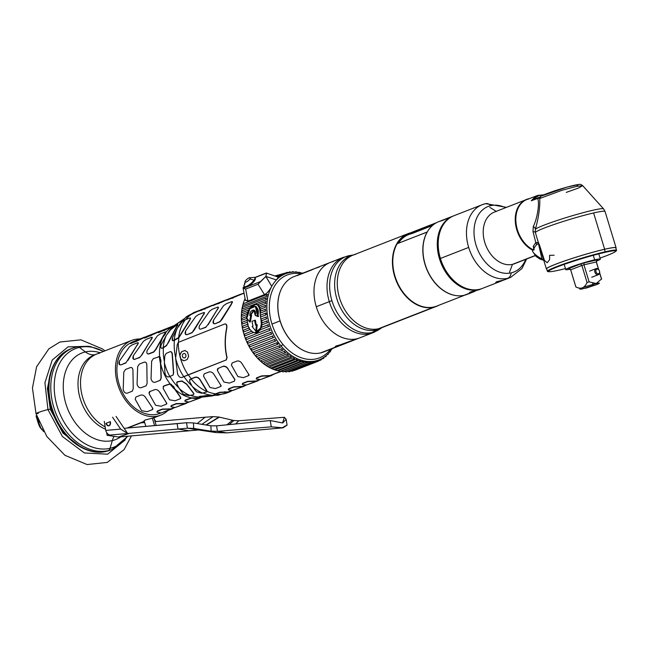 <?xml version="1.0" encoding="UTF-8"?>
<svg xmlns="http://www.w3.org/2000/svg" width="649" height="649" viewBox="0 0 649 649"><rect width="100%" height="100%" fill="white"/><g stroke="black" fill="none" stroke-linecap="round" stroke-linejoin="round"><path stroke-width="0.97" d="M179.603 336.766A42.396 30.706 -111.3 0 1 179.7 336.109A42.396 30.706 68.7 0 0 179.603 336.766M281.033 289.705A40.343 29.213 68.7 0 0 280.068 320.906L271.972 324.062L280.068 320.906A40.343 29.213 68.7 0 0 305.03 351.182M224.53 391.891A41.779 30.252 68.7 0 0 224.952 391.655A41.779 30.252 -111.3 0 1 224.53 391.891M228.716 389.035A41.779 30.252 68.7 0 0 229.324 388.5A41.779 30.252 -111.3 0 1 228.716 389.035M168.351 409.008L168.772 408.846L168.351 409.008M182.32 403.556L182.734 403.394L182.32 403.556M196.258 398.113L196.696 397.942L196.258 398.113M134.53 339.532A40.084 29.027 68.7 0 0 117.712 384.313A40.084 29.027 68.7 0 0 157.772 416.041A40.084 29.027 68.7 0 0 167.767 410.63A40.084 29.027 68.7 0 1 160.725 415.133A40.084 29.027 68.7 0 1 157.772 416.041L152.328 418.167L157.772 416.041A40.084 29.027 68.7 0 1 118.369 386.342A40.084 29.027 68.7 0 1 131.569 340.441A40.084 29.027 68.7 0 1 134.53 339.532A40.084 29.027 68.7 0 1 139.803 338.981A40.084 29.027 68.7 0 0 134.53 339.532M152.58 418.305C154.389 417.68 154.308 417.631 152.328 418.167L145.319 419.968L144.135 420.82M126.961 428.072L144.281 421.306L126.961 428.072M214.129 394.438A41.779 30.252 68.7 0 0 214.876 394.422A41.779 30.252 -111.3 0 1 214.129 394.438M160.271 357.169A37.366 27.063 68.7 0 0 160.311 357.591A37.366 27.063 68.7 0 1 160.271 357.169M171.117 384.151A37.366 27.063 68.7 0 0 171.498 384.622A37.366 27.063 68.7 0 1 171.117 384.151M105.162 426.888A40.084 29.027 -111.3 0 1 80.849 388.662A40.084 29.027 -111.3 0 1 96.652 354.078A40.084 29.027 68.7 0 0 80.849 388.662A40.084 29.027 68.7 0 0 105.162 426.888M217.245 393.221A42.396 30.706 68.7 0 0 217.934 393.245M225.99 392.101A42.396 30.706 68.7 0 0 226.525 391.915L226.014 392.101M167.896 328.654L167.304 328.808M153.927 334.105L153.334 334.259M139.965 339.557L139.373 339.711M161.074 412.951L160.035 413.356A38.186 27.656 -111.3 0 1 157.22 414.224L160.425 412.975L157.22 414.224A38.186 27.656 -111.3 0 1 120.097 387.072A38.186 27.656 -111.3 0 1 130.66 342.923M168.878 409.113L169.365 408.919M175.043 407.499L170.825 408.911L174.386 407.523L170.825 408.911L162.347 409.057L157.342 411.012L156.936 411.961M182.848 403.662L183.326 403.467M189.005 402.047L184.795 403.459L188.356 402.072L184.795 403.459L176.317 403.605L171.312 405.56L170.898 406.509M196.801 398.21L197.296 398.015M200.363 397.618L197.255 398.015A38.186 27.656 68.7 0 0 199.819 397.594A38.186 27.656 68.7 0 0 201.304 397.188A38.186 27.656 68.7 0 1 199.819 397.594A38.048 26.09 77.1 0 1 200.971 397.188A38.048 26.09 -102.9 0 0 199.819 397.594A38.186 27.656 68.7 0 1 197.255 398.015L191.487 397.829L185.273 400.108L184.868 401.05M232.464 390.479L228.148 391.899L231.693 390.52L228.148 391.899L219.735 392.247L214.722 394.178L214.235 394.868M240.552 386.723L241.128 386.496M246.433 385.027L242.109 386.447L245.663 385.068L242.109 386.447L233.705 386.796L228.691 388.751L228.27 389.635M254.522 381.271L255.098 381.044M260.395 379.576L256.079 380.995L259.624 379.608L256.079 380.995L247.667 381.344L242.661 383.299L242.231 384.176M268.483 375.82L269.067 375.593M281.431 371.366L270.049 375.544L280.912 371.301L270.049 375.544L261.636 375.885L256.623 377.84L256.201 378.724M235.725 296.739L234.394 297.112M231.328 298.443L233.267 297.964M221.755 302.191L220.425 302.564M217.358 303.894L219.305 303.416M207.794 307.642L206.463 308.015M203.397 309.346L205.335 308.867M158.575 332.677L172.675 326.439M174.589 325.693A38.186 27.656 68.7 0 0 173.259 326.293A38.186 27.656 68.7 0 1 174.589 325.693L173.559 326.098M172.253 326.828A38.186 27.656 68.7 0 0 166.233 331.931A38.186 27.656 68.7 0 1 172.253 326.828M147.501 353.794L148.791 354.005L153.797 352.05L155.874 349.527L162.94 337.082A38.186 27.656 68.7 0 0 159.622 356.617L158.559 356.601M154.965 382.334L160.295 380.29L161.268 377.84L160.676 363.651A38.186 27.656 68.7 0 0 170.087 383.827L163.937 385.871L163.11 386.78M180.195 398.6L180.6 397.229L174.97 389.205A38.186 27.656 68.7 0 0 191.487 397.829A38.186 27.656 68.7 0 1 174.97 389.205L173.778 386.699L170.087 383.827A38.186 27.656 68.7 0 1 160.676 363.651L161.066 377.888L160.481 363.691L160.976 360.479L160.676 363.651L160.976 360.479L159.622 356.617A38.186 27.656 68.7 0 1 162.94 337.082L155.874 349.527L162.745 336.928L165.154 334.381L162.94 337.082L165.154 334.381L166.209 331.955M130.644 343.581L144.914 337.277M144.605 338.129L158.883 331.826M180.649 321.312L174.159 326.009A38.762 28.069 -111.3 0 0 167.629 333.472A38.762 28.069 -111.3 0 1 174.159 326.009L174.516 325.749M199.567 397.026A38.762 28.069 -111.3 0 1 190.449 395.29A38.762 28.069 -111.3 0 0 199.567 397.026M170.33 351.653C171.709 351.58 172.415 352.894 172.456 355.595L173.664 372.753L173.056 375.114L173.461 372.794L172.253 355.644C172.22 352.942 171.506 351.628 170.127 351.701L166.136 353.421L164.805 355.952L164.375 362.531A39.029 28.264 -111.3 0 0 169.795 376.485L172.853 375.163L169.795 376.485A39.029 28.264 -111.3 0 1 164.375 362.531L164.976 373.345C165.795 375.966 167.085 377.15 168.829 376.891L170.022 376.428A38.762 28.069 -111.3 0 0 178.783 387.761A38.762 28.069 -111.3 0 1 170.022 376.428L168.74 376.923M177.899 324.63L177.015 324.751C178.094 324.102 177.899 324.784 176.423 326.796L168.059 342.656L176.625 326.95C178.102 324.946 178.297 324.265 177.218 324.914C178.297 324.265 178.102 324.946 176.625 326.95L168.261 342.818L166.347 345.471L162.323 348.213L166.55 345.633L176.423 326.796C177.899 324.784 178.094 324.102 177.015 324.751L170.582 329.749L166.404 335.257L161.195 344.814C160.449 347.45 160.822 348.586 162.323 348.213L166.55 345.633L163.434 347.783A38.762 28.069 -111.3 0 0 164.4 361.574A38.762 28.069 -111.3 0 1 163.434 347.783L161.382 348.27M186.279 317.231L186.815 316.85A42.55 30.811 68.7 0 0 186.279 317.231A42.55 30.811 68.7 0 0 178.418 326.52A42.55 30.811 -111.3 0 1 186.279 317.231L176.82 324.078M184.494 320.087L185.387 319.722A43.483 31.493 68.7 0 0 178.637 337.529L174.224 340.044A42.818 31.006 -111.3 0 1 177.339 328.151A42.818 31.006 68.7 0 0 174.224 340.044L173.494 340.547C172.147 341.033 171.855 339.971 172.626 337.35L177.339 328.151L181.85 322.164L184.494 320.087L181.85 322.164L177.339 328.151L172.626 337.35L172.577 340.636L173.697 340.709L178.045 338.226L174.443 340.19A42.55 30.811 68.7 0 0 175.636 357.404A42.55 30.811 -111.3 0 1 174.443 340.19L178.84 337.691A43.215 31.29 68.7 0 0 178.54 342.161A43.215 31.29 -111.3 0 1 178.84 337.691L189.5 320.638L190.506 318.14M207.169 391.444L200.208 379.795C198.91 377.759 197.288 376.874 195.325 377.15L191.22 378.748A43.215 31.29 -111.3 0 1 188.307 374.773L183.967 376.55A42.55 30.811 68.7 0 0 191.82 385.717A42.55 30.811 -111.3 0 1 183.967 376.55L188.307 374.773A43.215 31.29 68.7 0 0 191.22 378.748L189.524 379.908M203.048 393.018A42.55 30.811 68.7 0 0 214.941 395.282A42.55 30.811 -111.3 0 1 203.048 393.018M213.578 395.379L205.157 395.679L199.162 396.677M193.645 394.511L193.905 393.545L186.693 384.038L181.988 380.931L177.404 381.75L176.666 382.415M207.201 391.461A43.215 31.29 68.7 0 0 215.638 393.846A43.215 31.29 -111.3 0 1 207.201 391.461M186.815 316.85L191.617 314.205A43.215 31.29 68.7 0 0 185.849 319.535A43.215 31.29 -111.3 0 1 191.617 314.205L198.902 310.806M199.056 311.017L212.872 305.354M213.018 305.565L226.834 299.903M226.988 300.114L244.032 293.186M181.882 377.458L226.266 359.952L226.89 357.583L226.266 359.952L188.307 374.773L226.266 359.952L227.093 357.542C224.854 348.262 224.765 338.405 226.826 327.964C227.101 325.092 226.428 323.77 224.814 323.997C226.428 323.77 227.101 325.092 226.826 327.964L226.631 328.013C224.578 338.445 224.668 348.302 226.89 357.583L226.063 360L181.663 377.507C180.089 377.759 178.735 376.598 177.599 374.011L175.628 358.345A42.818 31.006 68.7 0 0 183.732 376.615A42.818 31.006 -111.3 0 1 175.628 358.345L177.266 344.457L178.329 342.364A43.483 31.493 68.7 0 0 179.708 355.165A43.483 31.493 68.7 0 0 180.803 359.303A43.483 31.493 68.7 0 0 188.096 374.822A43.483 31.493 -111.3 0 1 180.803 359.303L183.862 360.836L187.18 359.546L188.656 356.228A43.483 31.493 -111.3 0 1 187.561 352.099L184.787 350.492L181.469 351.79L179.708 355.165A43.483 31.493 -111.3 0 1 178.329 342.364L224.603 324.046C226.225 323.819 226.899 325.141 226.631 328.013C226.899 325.141 226.225 323.819 224.603 324.046L225.025 323.932M135.195 399.216L141.652 410.72L135.195 399.216L135.917 397.001L140.922 395.046C142.869 394.787 144.484 395.703 145.765 397.796L152.669 408.132L152.174 409.73L152.872 409.178L152.669 408.132L152.913 409.048M141.652 410.72L147.161 411.685L141.652 410.72M152.174 409.73L147.161 411.685M166.144 404.278L161.13 406.233L155.622 405.268L149.156 393.765L149.887 391.55L154.892 389.595C156.839 389.335 158.453 390.252 159.735 392.345L166.55 402.899L166.144 404.278L166.842 403.727L166.55 402.899L159.816 392.126L166.874 403.597M180.106 398.819L175.1 400.774L169.584 399.816L163.126 388.313L163.848 386.098L169.997 384.046A38.453 27.85 68.7 0 0 174.889 389.424L180.519 397.448L180.106 398.819L180.811 398.267L180.6 397.229L180.844 398.137M149.14 392.231L149.968 391.323L149.108 392.312L149.156 393.765L155.622 405.268L161.13 406.233M163.126 388.313L169.584 399.816M183.537 394.405L189.962 395.379A39.029 28.264 -111.3 0 1 179.205 388.483L183.537 394.405L188.964 395.59M177.404 381.75L181.988 380.931L177.404 381.75M181.988 380.931L186.612 384.257L181.988 380.931M186.693 384.038L193.816 393.765L186.693 384.038M201.758 393.262L206.496 392.037L201.758 393.262L196.436 391.793L192.258 386.431L196.436 391.793M189.589 381.312L192.258 386.431A42.818 31.006 68.7 0 0 202.593 393.107A42.818 31.006 -111.3 0 1 192.258 386.431L189.589 381.312L190.238 379.308L191.139 378.975A43.483 31.493 68.7 0 0 207.088 391.663L206.496 392.037M200.208 379.795L206.917 390.625L200.208 379.795M203.494 376.039L209.976 387.485L203.494 376.039L204.2 373.873L209.205 371.918C211.168 371.642 212.799 372.526 214.089 374.562L221.195 385.904M220.457 386.601L221.163 386.033L220.887 385.173L220.457 386.601L215.444 388.556L209.976 387.485M223.946 382.034L229.413 383.105L223.946 382.034L217.464 370.587L223.946 382.034M217.431 369.086L218.251 368.202L217.391 369.176L217.464 370.587L218.169 368.421L223.256 366.247C225.219 365.971 226.85 366.855 228.14 368.892L228.059 369.103C226.769 367.074 225.138 366.19 223.175 366.466C225.138 366.19 226.769 367.074 228.059 369.103L234.938 379.503L228.059 369.103L234.849 379.722L234.419 381.15L229.413 383.105M231.425 365.136L237.907 376.582L231.425 365.136L232.131 362.969L237.145 361.014C239.108 360.739 240.73 361.623 242.028 363.651L249.135 375M248.389 375.698L249.094 375.13L248.818 374.27L248.389 375.698L243.383 377.653L237.907 376.582M173.689 386.918L169.997 384.046A38.453 27.85 68.7 0 0 174.889 389.424L173.689 386.918M193.564 394.738L189.962 395.379A39.029 28.264 -111.3 0 1 179.205 388.483L176.755 383.754L177.315 381.985L181.898 381.158L186.612 384.257L193.816 393.765L193.564 394.738M191.139 378.975L195.244 377.369C197.207 377.101 198.829 377.978 200.127 380.014L207.088 391.663A43.483 31.493 -111.3 0 1 191.139 378.975M199.73 396.263L205.238 395.955L199.73 396.263M228.351 389.895L228.773 389.019L233.786 387.064L242.191 386.707L232.561 390.471L244.016 386.26L232.561 390.471L228.351 389.895L232.561 390.471L235.181 389.651M170.054 408.959L169.47 409.186M172.512 408.781L161.268 412.934L174.143 407.848M184.024 403.5L183.432 403.735M186.482 403.321L175.238 407.483L188.113 402.396M197.986 398.048L197.401 398.283M200.444 397.869L189.2 402.031L201.766 397.172M161.268 412.934L157.017 412.229L157.423 411.279L162.437 409.324L170.906 409.17L161.268 412.934M175.238 407.483L170.987 406.777L171.393 405.828L176.398 403.873L184.868 403.719L175.238 407.483M189.2 402.031L184.949 401.317L185.354 400.376L191.569 398.105A38.453 27.85 68.7 0 0 197.337 398.275L198.837 398.267L189.2 402.031M207.818 395.598A39.029 28.264 -111.3 0 1 207.161 395.866A39.029 28.264 -111.3 0 0 207.818 395.598M205.498 395.931L205.968 395.622M195.893 398.032L191.569 398.105A38.453 27.85 68.7 0 0 197.337 398.275L195.893 398.032M204.281 396.758A39.029 28.264 -111.3 0 1 202.034 397.139A39.029 28.264 -111.3 0 1 202.009 397.147L202.042 397.139A39.029 28.264 -111.3 0 1 202.009 397.147L199.243 396.953L199.811 396.539L214.227 395.428M210.949 395.963L213.659 395.639L210.949 395.963M217.31 395.33L214.316 395.136L215.719 394.113A43.483 31.493 68.7 0 0 224.254 393.708A43.483 31.493 -111.3 0 1 215.719 394.113L219.816 392.515L228.229 392.158L224.254 393.708L230.046 391.712L227.466 392.726A43.483 31.493 -111.3 0 1 224.254 393.708A43.483 31.493 68.7 0 0 227.466 392.726L217.31 395.33A42.818 31.006 68.7 0 0 219.184 394.981M230.046 391.712L231.79 390.747M230.638 391.193A43.483 31.493 -111.3 0 1 229.097 392.012A43.483 31.493 68.7 0 0 230.638 391.193M241.988 386.463L241.233 386.755M244.016 386.26L245.752 385.287M255.957 381.012L255.203 381.304M257.978 380.809L246.523 385.019L259.722 379.835M269.919 375.56L269.165 375.852M271.947 375.357L260.492 379.568L273.683 374.384M246.523 385.019L242.312 384.443L242.742 383.567L247.748 381.612L256.16 381.255L246.523 385.019M260.492 379.568L256.282 378.992L256.704 378.116L261.717 376.16L270.122 375.803L260.492 379.568M123.781 372.096L123.205 389.66L123.781 372.096L125.517 369.468L130.522 367.512C132.209 367.31 133.021 368.6 132.964 371.382L133.232 388.751L132.258 391.209L127.253 393.164C125.289 393.424 123.943 392.264 123.205 389.66M146.13 385.79L141.117 387.745C139.162 388.013 137.815 386.845 137.069 384.24L137.653 366.677L139.389 364.057L144.394 362.101C146.074 361.899 146.893 363.189 146.836 365.971L147.104 383.34L146.13 385.79M160.092 380.338L155.087 382.293C153.132 382.561 151.777 381.393 151.039 378.789L151.623 361.225L153.351 358.605L159.419 356.666A38.453 27.85 68.7 0 0 160.481 363.691L161.066 377.888L160.092 380.338M160.782 360.519L159.419 356.666A38.453 27.85 68.7 0 0 160.481 363.691L160.782 360.519M185.379 357.51L184.081 358.021L182.726 357.218A43.483 31.493 -111.3 0 1 182.264 355.49L182.994 353.883L184.284 353.381L185.582 354.192A43.483 31.493 68.7 0 0 186.036 355.92L185.379 357.51M138.318 342.875L137.239 345.3L138.229 342.761L137.32 342.859C138.74 342.445 138.651 343.207 137.044 345.146L127.942 360.43L137.044 345.146L125.865 362.961L120.86 364.916L125.663 362.799L120.86 364.916L119.562 364.697M119.335 361.201L119.497 364.649L120.657 364.754C118.962 364.957 118.524 363.773 119.335 361.201L129.476 346.744L132.315 344.814L129.476 346.744M139.835 357.51L134.627 359.303L139.835 357.51M152.288 337.423L141.912 354.979L139.632 357.348L134.627 359.303C132.931 359.505 132.485 358.313 133.305 355.741L143.445 341.293L146.276 339.362L143.445 341.293L133.305 355.741L133.459 359.197L134.822 359.465L133.532 359.246M151.209 339.849L152.191 337.31L151.29 337.407C152.71 336.993 152.62 337.756 151.014 339.695L151.209 339.849M141.709 354.816L151.014 339.695L141.709 354.816M153.797 352.05L148.589 353.851L153.797 352.05M160.246 333.911L157.415 335.841L160.246 333.911L165.252 331.955M189.5 320.638L180.154 335.728L189.5 320.638M204.476 312.688L194.124 330.268L191.999 332.767L194.124 330.268L203.275 315.033L204.378 312.583L203.453 312.664C204.897 312.266 204.833 313.053 203.275 315.033L191.999 332.767L186.993 334.722L191.804 332.604L186.993 334.722L185.719 334.519M185.565 331.079L185.638 334.462L186.79 334.56C185.111 334.77 184.705 333.61 185.565 331.079L195.657 316.59L185.565 331.079M205.968 327.307L200.76 329.108L205.968 327.307M209.627 311.139L199.535 325.628L209.627 311.139L212.418 309.167L209.627 311.139M218.437 307.237L217.439 309.735L218.348 307.131L217.423 307.212C218.859 306.815 218.802 307.602 217.245 309.581L208.094 324.816L217.245 309.581L207.891 324.662L205.765 327.153L200.76 329.108C199.081 329.319 198.667 328.159 199.535 325.628M232.407 301.785L231.409 304.284L222.055 319.365L219.93 321.855L214.924 323.81L219.93 321.855L231.214 304.13L232.318 301.68L231.393 301.761C232.829 301.363 232.772 302.15 231.214 304.13L222.055 319.365L219.735 321.701L214.924 323.81L213.651 323.616M213.497 320.176L213.57 323.559L214.722 323.656C213.042 323.867 212.637 322.707 213.497 320.176L223.597 305.679L213.497 320.176M132.315 344.814L137.32 342.859M146.276 339.362L151.29 337.407M166.014 331.801A38.453 27.85 68.7 0 0 162.745 336.928L164.96 334.227L166.014 331.801A38.453 27.85 68.7 0 0 162.745 336.928L155.679 349.365L153.602 351.896L148.589 353.851C146.893 354.046 146.455 352.861 147.266 350.29L157.415 335.841M177.015 324.751L170.582 329.749L166.404 335.257A39.029 28.264 -111.3 0 0 163.207 347.645A39.029 28.264 -111.3 0 1 166.404 335.257L161.195 344.814M185.387 319.722L189.492 318.115C190.928 317.718 190.871 318.505 189.313 320.484L178.637 337.529A43.483 31.493 -111.3 0 1 185.387 319.722M195.657 316.59L198.448 314.619L203.453 312.664M212.418 309.167L217.423 307.212M223.597 305.679L226.379 303.716L231.393 301.761M130.449 343.548L131.333 343.378L130.449 343.54M146.739 336.344L136.339 341.423L139.332 339.589L131.244 343.102L136.339 341.423L131.244 343.102C129.816 343.508 130.173 343.143 132.315 342.007L144.549 337.131M145.198 337.107L140.655 338.883L145.198 337.107M139.859 339.305L140.938 339.046M159.167 331.655L154.624 333.432L159.167 331.655M153.821 333.854L154.9 333.594M174.776 325.563L173.754 325.96L174.776 325.563M172.926 326.285L168.586 327.98L172.926 326.285M167.791 328.402L168.87 328.143M131.244 343.102C129.816 343.508 130.173 343.143 132.315 342.007M146.276 336.555L158.51 331.68L145.214 337.65C143.786 338.056 144.135 337.691 146.276 336.555C144.135 337.691 143.786 338.056 145.214 337.65L150.219 335.695L145.214 337.65M160.701 330.893L158.502 331.68M158.38 332.637L159.183 332.199C157.748 332.604 158.105 332.239 160.246 331.104L172.48 326.228L158.38 332.629M175.165 325.279L174.346 325.547M174.24 325.587L172.472 326.228M150.308 335.971L153.302 334.138L150.308 335.971M159.183 332.199L164.189 330.244L159.183 332.199C157.748 332.604 158.105 332.239 160.246 331.104M164.27 330.519L167.272 328.686L164.27 330.519M177.737 323.421L180.665 321.369M175.733 324.873L174.143 325.684A39.029 28.264 -111.3 0 1 177.031 323.924A39.029 28.264 -111.3 0 0 174.224 325.628M174.378 325.514L174.046 325.757A39.029 28.264 -111.3 0 1 174.143 325.684A39.029 28.264 -111.3 0 0 174.046 325.757L182.775 319.77M200.614 309.906L186.709 316.598A42.818 31.006 -111.3 0 1 192.526 313.759A42.818 31.006 68.7 0 0 186.709 316.598L185.865 317.207L187.123 316.72M200.687 310.409A43.483 31.493 -111.3 0 1 201.839 310.254A43.483 31.493 68.7 0 0 200.687 310.409M212.961 305.29L207.988 307.228L212.961 305.29M214.576 304.454L208.897 307.074M226.931 299.838L221.958 301.777L226.931 299.838M228.545 299.002L222.867 301.623M244.032 293.161L235.92 296.325L244.032 293.161M235.619 296.488L236.836 296.171M191.536 313.938A43.483 31.493 -111.3 0 1 195.836 311.707A43.483 31.493 68.7 0 0 191.536 313.938M196.907 311.325A43.483 31.493 -111.3 0 1 199.016 310.725A43.483 31.493 68.7 0 0 196.907 311.325M207.664 307.399L199.559 310.847C198.14 311.269 198.505 310.952 200.663 309.881L212.385 305.249M221.633 301.947L213.529 305.395C212.101 305.817 212.474 305.501 214.632 304.43L226.355 299.797M228.594 298.978L240.317 294.346L227.491 299.943C226.071 300.365 226.436 300.049 228.594 298.978M244.016 293.072L240.317 294.346M198.424 310.701L186.709 316.598M177.266 344.457L175.628 358.345L177.599 374.011M184.056 360.795L180.998 359.254A43.215 31.29 -111.3 0 1 179.903 355.125L181.663 351.742L184.981 350.452M39.208 422.45A49.3 35.703 -111.3 0 1 37.236 417.396A49.3 35.703 -111.3 0 0 39.208 422.45M76.671 346.891A5.054 3.464 77.1 0 1 77.004 346.785A5.054 3.464 -102.9 0 0 76.671 346.891A54.354 39.362 68.7 0 0 72.664 348.124L70.846 348.838C50.151 356.244 42.266 387.656 53.34 414.281C62.718 439.162 86.568 456.385 106.193 451.388A2.718 1.866 -102.9 0 0 106.371 451.339A54.354 39.362 68.7 0 0 110.379 450.098A54.354 39.362 -111.3 0 1 106.371 451.339L108.188 450.625A54.354 39.362 68.7 0 0 112.196 449.392A54.354 39.362 -111.3 0 1 108.188 450.625L106.371 451.339A54.354 39.362 -111.3 0 1 52.95 411.068A54.354 39.362 -111.3 0 1 70.846 348.838A54.354 39.362 -111.3 0 1 71.763 348.497A54.354 39.362 68.7 0 0 70.846 348.838A54.354 39.362 68.7 0 0 52.95 411.068A54.354 39.362 68.7 0 0 106.371 451.339A2.718 1.866 77.1 0 1 106.193 451.388A2.718 1.866 77.1 0 1 105.99 451.42M72.664 348.124A54.354 39.362 68.7 0 0 54.759 410.363A54.354 39.362 68.7 0 0 108.188 450.625A54.354 39.362 -111.3 0 1 54.759 410.363A54.354 39.362 -111.3 0 1 72.664 348.124L77.004 346.785A5.054 3.464 77.1 0 1 79.397 347.41L85.384 351.92A46.452 33.643 68.7 0 0 65.89 403.816A46.452 33.643 68.7 0 0 112.318 440.582A21.742 14.911 77.1 0 1 113.753 436.972A21.742 14.911 -102.9 0 0 112.318 440.582L110.054 448.321A52.877 38.291 -111.3 0 1 57.217 406.477A52.877 38.291 -111.3 0 1 79.397 347.41A52.877 38.291 -111.3 0 1 103.402 351.442A52.877 38.291 68.7 0 0 79.397 347.41A52.877 38.291 68.7 0 0 57.217 406.477A52.877 38.291 68.7 0 0 110.054 448.321L112.318 440.582A46.452 33.643 68.7 0 0 120.803 436.834A46.452 33.643 68.7 0 1 112.318 440.582A46.452 33.643 68.7 0 1 65.89 403.816A46.452 33.643 68.7 0 1 85.384 351.92A21.742 14.911 -102.9 0 0 95.022 354.719A21.742 14.911 77.1 0 1 85.384 351.92L79.397 347.41A5.054 3.464 -102.9 0 0 77.004 346.785L90.284 346.517L103.564 351.377M99.613 353.17A40.084 29.027 68.7 0 0 96.652 354.078L131.569 340.441M105.536 429.2A40.084 29.027 -111.3 0 1 78.586 391.477A40.084 29.027 -111.3 0 1 94.146 355.052A40.084 29.027 -111.3 0 0 78.586 391.477A40.084 29.027 -111.3 0 0 105.536 429.2M128.989 427.894A46.452 33.643 68.7 0 0 129.265 427.415A46.452 33.643 68.7 0 1 128.989 427.894M100.108 352.732A46.452 33.643 68.7 0 0 85.384 351.92A46.452 33.643 68.7 0 1 100.108 352.732M127.496 436.242A52.877 38.291 -111.3 0 1 110.054 448.321A5.054 3.464 77.1 0 1 108.188 450.625A5.054 3.464 -102.9 0 0 110.054 448.321A52.877 38.291 68.7 0 0 127.496 436.242M42.38 429.078A23.778 17.223 -111.3 0 1 42.363 429.054C40.765 429.338 39.11 426.458 37.399 420.438L36.028 415.936L41.155 428.713M110.314 421.647L105.949 423.351L110.314 421.647C110.127 426.393 108.675 426.961 105.949 423.351A3.399 2.328 -102.9 0 0 108.894 425.809A3.399 2.328 -102.9 0 0 110.314 421.647M154.584 425.639L152.312 418.167L154.584 425.639M116.049 416.415L127.658 433.5L120.665 429.111L112.577 417.21L120.665 429.111L105.738 430.425A6.847 4.965 -95 0 0 110.087 435.049A6.847 4.965 -95 0 1 105.738 430.425L120.665 429.111L127.658 433.5L107.101 435.317L118.556 437.028L189.459 430.782L177.996 429.07L127.658 433.5L124.129 428.316L177.12 423.651L177.996 429.07L107.101 435.317L106.647 432.51L107.101 435.317L118.532 437.028L129.484 433.337M130.733 426.839L129.411 427.853L130.733 426.839M105.738 430.425L104.262 421.331L105.738 430.425M124.129 428.316L186.523 422.726L187.407 428.202L177.996 429.07L189.508 430.782L198.472 429.971L187.407 428.202L177.996 429.07L177.12 423.651L186.523 422.726L187.407 428.202L199.081 430.011L193.686 428.405L187.407 428.202L193.686 428.405L193.475 422.921L186.523 422.726L193.475 422.921L210.893 425.809L211.103 431.236L193.686 428.405L199.211 430.027M197.15 423.537L205.116 417.226L155.03 421.631L205.116 417.226L197.15 423.537M144.662 422.548L140.874 422.88L144.662 422.548M155.598 421.096L154.284 419.157L155.598 421.096M201.912 424.341L213.099 416.617L205.116 417.226L213.099 416.617L219.029 417.056L213.099 416.617L201.912 424.341M205.903 425.014L219.029 417.056L205.903 425.014M206.268 425.079L219.029 417.056L233.94 420.52L219.378 417.137L206.268 425.079M199.056 430.011L193.686 428.405L193.475 422.921L210.893 425.809L216.588 425.841L210.893 425.809L211.103 431.236L215.825 432.567L226.744 432.875L217.48 431.358L209.44 431.001L213.975 432.291L209.44 431.001L194.092 428.47L199.373 430.06L215.874 432.575L211.103 431.236L217.48 431.358L216.588 425.841L270.252 420.544L271.266 426.831L217.48 431.358L216.588 425.841L270.252 420.544L282.558 422.953L284.384 417.299L238.791 420.747L233.94 420.52L229.113 424.608L233.94 420.52L238.791 420.747L235.684 423.959L238.791 420.747L284.384 417.299L286.136 419.27L282.786 422.929M226.866 424.827L232.52 420.228L226.866 424.827M286.16 419.408L287.061 424.99L282.088 427.878L271.266 426.831L270.252 420.544M287.077 425.119L283.037 427.829L271.266 426.831L217.48 431.358L226.752 432.875L282.972 427.829M131.487 435.893L124.056 449.668L107.215 462.421L87.08 464.546L64.924 455.298L46.817 436.477L36.003 413.64A7.472 0.552 -16.9 0 1 40.181 411.847A7.472 0.552 -16.9 0 1 47.953 409.6L62.401 436.509L84.402 452.961L107.596 454.195L125.281 439.844L107.596 454.195L84.402 452.961L62.401 436.509L47.953 409.6A7.472 0.552 163.1 0 0 40.181 411.847A7.472 0.552 163.1 0 0 36.003 413.64A7.472 0.552 163.1 0 0 38.348 413.348M88.751 346.282L68.056 346.858L52.204 360.057L44.927 382.756L47.953 409.6L44.927 382.756L52.204 360.057L68.056 346.858L88.751 346.282M81.49 447.542L62.888 433.053L50.306 409.3A7.472 0.552 163.1 0 0 47.953 409.6A7.472 0.552 -16.9 0 1 50.306 409.3L47.393 388.394L51.336 370.295M330.495 349.292A44.465 32.199 -111.3 0 1 282.988 344.465A44.465 32.199 -111.3 0 1 270.698 295.563A44.465 32.199 -111.3 0 1 301.047 273.846A44.465 32.199 68.7 0 0 270.698 295.563A44.465 32.199 68.7 0 0 282.988 344.465A44.465 32.199 68.7 0 0 330.495 349.292M285.382 371.512A46.201 33.456 -111.3 0 1 284.035 371.528A46.201 33.456 68.7 0 0 285.382 371.512M282.388 371.455A46.201 33.456 -111.3 0 1 280.498 371.244A46.201 33.456 68.7 0 0 282.388 371.455M279.362 371.058A46.201 33.456 -111.3 0 1 277.115 370.563A46.201 33.456 68.7 0 0 279.362 371.058M276.352 370.352A46.201 33.456 -111.3 0 1 273.74 369.484A46.201 33.456 68.7 0 0 276.352 370.352M273.44 369.362A46.201 33.456 -111.3 0 1 255.544 355.96A46.201 33.456 -111.3 0 1 245.054 298.629A46.201 33.456 68.7 0 0 255.544 355.96A46.201 33.456 68.7 0 0 273.44 369.362M245.314 299.968L247.918 301.095L264.484 294.63C266.934 293.445 269.351 290.679 271.761 286.314A46.201 33.456 68.7 0 0 281.074 345.998A46.201 33.456 68.7 0 0 319.073 359.879A46.201 33.456 68.7 0 0 331.996 348.7A46.201 33.456 -111.3 0 1 281.074 345.998L282.988 344.465L281.074 345.998A46.201 33.456 -111.3 0 1 271.761 286.314A46.201 33.456 -111.3 0 1 276.393 279.938A46.201 33.456 -111.3 0 1 302.548 273.261A46.201 33.456 68.7 0 0 285.463 273.805A46.201 33.456 68.7 0 0 276.401 279.938A46.201 33.456 68.7 0 0 271.761 286.314L265.806 276.482L266.682 273.042L254.822 277.675L266.682 273.042L265.855 276.409L276.393 279.938L278.34 277.212M303.7 362.507A46.201 33.456 68.7 0 0 304.835 361.087M245.427 300.39L247.918 301.095L245.679 289.073L258.01 284.262L265.806 276.482L260.452 281.617L247.764 286.566L260.452 281.617L258.01 284.262L264.484 294.63L258.01 284.262L245.679 289.073L247.918 301.095L264.484 294.63C266.934 293.445 269.351 290.679 271.761 286.314L265.855 276.409L276.393 279.938M243.456 288.253L244.284 284.879L243.456 288.253L245.679 289.073L243.456 288.253L245.841 287.32L243.456 288.253L243.059 287.783M254.708 277.545L266.285 273.018L278.453 277.228M282.412 275.103A46.201 33.456 68.7 0 0 281.228 275.728A0.925 0.665 -111.3 0 1 282.412 275.103A0.925 0.665 68.7 0 0 281.228 275.728L277.902 277.026M285.098 273.943A0.925 0.665 68.7 0 0 283.848 274.438L282.372 275.014M287.856 273.01A0.925 0.665 68.7 0 0 286.582 273.399M290.72 272.402A0.925 0.665 68.7 0 0 289.438 272.629M293.673 272.134A0.925 0.665 68.7 0 0 292.415 272.207M296.666 272.199A0.925 0.665 68.7 0 0 295.498 272.134M299.7 272.588A0.925 0.665 68.7 0 0 298.67 272.418M302.637 273.221A0.925 0.665 68.7 0 0 301.907 273.083L301.98 273.051M267.12 296.139L243.724 305.265A0.925 0.665 -111.3 0 1 243.586 303.627L266.982 294.492A0.925 0.665 68.7 0 0 267.12 296.139M266.642 294.922L267.526 294.573A0.925 0.665 68.7 0 0 266.982 294.492M266.423 299.651L243.026 308.786A0.925 0.665 -111.3 0 1 242.823 307.107L266.22 297.972A0.925 0.665 68.7 0 0 266.423 299.651M265.895 298.337L266.707 298.021A0.925 0.665 68.7 0 0 266.22 297.972M265.425 301.899L266.147 301.615A0.925 0.665 68.7 0 0 265.985 303.302L259.178 305.963L255.893 304.308L249.622 308.307L251.009 307.529L249.622 308.307L247.415 312.883L247.861 314.067L247.415 312.883L246.936 317.012M248.502 310.125L242.588 312.437A0.925 0.665 -111.3 0 1 242.328 310.725L250.555 307.521M265.222 305.574L265.855 305.33A0.925 0.665 68.7 0 0 265.814 307.058L260.444 309.159L257.969 304.811L260.006 307.61L259.503 308.161L260.006 307.61M248.38 312.153L247.415 312.883L248.38 312.153M247.091 314.367L242.418 316.193A0.925 0.665 -111.3 0 1 242.101 314.465L248.007 312.161M265.295 309.338L265.839 309.127A0.925 0.665 68.7 0 0 265.912 310.895L260.817 312.883L260.062 311.78L260.72 311.122L260.062 311.78L259.503 308.161L260.444 309.159L260.72 311.122M247.009 318.278L242.523 320.03A0.925 0.665 -111.3 0 1 242.134 318.286L247.318 316.258M266.082 312.996L266.082 312.996A0.925 0.665 68.7 0 0 266.285 314.773A46.201 33.456 -111.3 0 1 266.082 312.996A0.925 0.665 68.7 0 0 266.285 314.773L261.19 316.769A0.925 0.665 -111.3 0 1 260.987 314.984M242.685 322.123A0.925 0.665 68.7 0 0 242.888 323.908A0.925 0.665 -111.3 0 1 242.685 322.123M247.399 322.147L242.888 323.908M248.088 326.033L243.529 327.81A0.925 0.665 -111.3 0 1 243.205 326.025M266.26 317.02L266.593 316.89A0.925 0.665 68.7 0 0 266.917 318.675L261.807 320.679L260.979 319.86L261.328 318.91M246.936 316.939L247.415 312.883L249.622 308.307C252.664 304.47 255.373 303.408 257.767 305.119L259.503 308.161L260.062 311.78A47.126 34.129 68.7 0 0 260.379 315.803A47.126 34.129 68.7 0 0 260.979 319.86L261.296 323.965L260.444 328.67C258.691 332.621 255.982 333.683 252.291 331.85L249.216 328.678L247.853 324.987L249.216 328.678L249.419 327.794L249.216 328.678L252.291 331.85L254.903 332.734L261.604 327.315L268.41 324.662A0.925 0.665 68.7 0 0 268.97 326.423L260.784 329.611L260.444 328.67L262.001 322.886L267.372 320.793A0.925 0.665 68.7 0 0 267.818 322.569L261.969 324.849L261.296 323.965L260.979 319.86L261.807 320.679L262.001 322.886L261.296 323.965L261.969 324.849L261.604 327.315L260.444 328.67L260.784 329.611L255.641 332.807L254.887 332.734M249.824 329.595L244.422 331.704A0.925 0.665 -111.3 0 1 243.983 329.919L248.851 328.021M267.25 320.817L262.001 322.886M253.548 332.442L245.573 335.549A0.925 0.665 -111.3 0 1 245.014 333.797L251.463 331.282M270.365 330.203L246.969 339.33A0.925 0.665 -111.3 0 1 246.304 337.61L269.692 328.475A0.925 0.665 68.7 0 0 270.365 330.203L246.961 339.338M271.996 333.878L248.599 343.013A0.925 0.665 -111.3 0 1 247.829 341.342L271.217 332.207A0.925 0.665 68.7 0 0 271.996 333.878M273.846 337.439L250.457 346.566A0.925 0.665 -111.3 0 1 249.581 344.96L272.969 335.825A0.925 0.665 68.7 0 0 273.846 337.439M252.518 349.973A0.925 0.665 -111.3 0 1 251.544 348.432L274.941 339.297A0.925 0.665 68.7 0 0 275.914 340.839L275.582 340.968M278.17 344.059A46.201 33.456 -111.3 0 1 277.107 342.607A0.925 0.665 68.7 0 0 278.17 344.059L278.161 344.059A0.925 0.665 68.7 0 1 277.107 342.607L253.718 351.742A0.925 0.665 68.7 0 0 254.773 353.194A0.925 0.665 -111.3 0 1 253.718 351.742M257.199 356.212A0.925 0.665 -111.3 0 1 256.063 354.857L279.459 345.722A0.925 0.665 68.7 0 0 280.595 347.077L280.06 347.288M259.787 359.002A0.925 0.665 -111.3 0 1 258.586 357.753L281.982 348.618A0.925 0.665 68.7 0 0 283.183 349.868L282.55 350.119M285.609 352.715L262.212 361.842A0.925 0.665 -111.3 0 1 261.247 360.414L284.643 351.279A0.925 0.665 68.7 0 0 285.909 352.415L285.187 352.691M288.424 355.052L265.027 364.186A0.925 0.665 -111.3 0 1 264.038 362.815L287.434 353.681A0.925 0.665 68.7 0 0 288.748 354.687L287.937 355.003M291.336 357.104L267.948 366.239A0.925 0.665 -111.3 0 1 266.934 364.933L290.33 355.798A0.925 0.665 68.7 0 0 291.685 356.674L290.793 357.023M294.33 358.865L270.941 367.999A0.925 0.665 -111.3 0 1 269.911 366.766L293.307 357.631A0.925 0.665 68.7 0 0 294.695 358.37L293.729 358.743M297.38 360.317L273.983 369.451A0.925 0.665 -111.3 0 1 272.945 368.283L296.342 359.148A0.925 0.665 68.7 0 0 297.753 359.741L296.723 360.146M300.463 361.444L277.066 370.579A0.925 0.665 -111.3 0 1 276.02 369.492L299.416 360.357A0.925 0.665 68.7 0 0 300.836 360.795L299.749 361.225M303.554 362.247L280.157 371.382A0.925 0.665 -111.3 0 1 279.111 370.36L302.507 361.233A0.925 0.665 68.7 0 0 303.919 361.517L302.783 361.964M306.62 362.71L283.232 371.845A0.925 0.665 -111.3 0 1 282.193 370.904L305.59 361.769A0.925 0.665 68.7 0 0 306.985 361.907L305.809 362.361M309.662 362.832L286.266 371.966A0.925 0.665 -111.3 0 1 285.236 371.106L308.632 361.972A0.925 0.665 68.7 0 0 310.011 361.947L308.802 362.426M309.979 362.475L311.617 361.834A0.925 0.665 68.7 0 0 312.964 361.655A46.201 33.456 -111.3 0 1 311.617 361.834A0.925 0.665 68.7 0 0 312.964 361.655M312.631 362.613L289.235 371.747A0.925 0.665 -111.3 0 1 288.294 371.171A0.925 0.665 68.7 0 0 289.568 370.79M315.836 361.022A46.201 33.456 -111.3 0 1 314.53 361.355A0.925 0.665 68.7 0 0 315.836 361.022A0.925 0.665 68.7 0 1 314.53 361.355L313.005 361.947M315.519 362.061L292.123 371.196A0.925 0.665 -111.3 0 1 291.369 370.92A0.925 0.665 68.7 0 0 292.496 370.474M315.86 361.12L317.337 360.544A0.925 0.665 68.7 0 0 318.302 361.168L294.906 370.303A0.925 0.665 -111.3 0 1 294.468 370.279M318.302 361.168A0.925 0.665 68.7 0 0 318.594 360.065M320.062 359.465A0.925 0.665 68.7 0 0 321.263 358.897M322.683 358.11A0.925 0.665 68.7 0 0 323.786 357.412M255.917 304.308L257.775 304.697M247.853 324.987A47.126 34.129 -111.3 0 1 247.253 320.931A47.126 34.129 -111.3 0 1 247.009 318.261M325.165 356.415A0.925 0.665 68.7 0 0 326.147 355.628M331.574 349.381A0.925 0.665 68.7 0 0 332.028 348.691M327.494 354.395A0.925 0.665 68.7 0 0 328.313 353.559M329.684 351.985A0.925 0.665 68.7 0 0 330.39 351.085M274.941 275.963L285.187 273.115L274.941 275.963M256.323 306.701L258.472 316.55L257.645 316.477L255.39 306.336L249.776 308.827L247.342 316.988L246.482 317.442L249.532 321.912L250.352 321.945L249.532 321.912L250.765 315.187L251.593 315.357L250.352 321.945M249.897 315.641L250.765 315.187L249.532 321.912L246.482 317.442L247.342 316.988C246.823 303.878 261.693 302.564 257.645 316.477L255.219 315.365C257.329 308.088 249.386 308.705 249.897 315.641L253.808 309.979L255.219 315.365L258.472 316.55M254.23 310.173L250.701 315.219M255.568 325.149A48.213 34.916 -111.3 0 1 254.603 320.2A48.213 34.916 68.7 0 0 255.568 325.149L256.436 324.808L255.811 331.095L252.112 326.496L255.811 331.095L256.574 330.885L255.811 331.095L256.436 324.808L257.239 324.719L256.574 330.885M252.112 326.496L252.98 326.155A48.213 34.916 -111.3 0 1 252.023 321.214L255.422 320.225A47.126 34.129 68.7 0 0 256.314 324.857M252.98 326.155A48.213 34.916 -111.3 0 1 252.023 321.214M249.07 277.861L254.351 277.366A6.961 2.02 140.1 0 1 253.889 280.311L254.392 280.912A6.961 2.02 140.1 0 1 248.875 285.925A6.961 2.02 140.1 0 1 244.584 287.118L244.081 286.517A6.961 2.02 -39.9 0 0 248.372 285.325A6.961 2.02 -39.9 0 0 253.889 280.311A6.961 2.02 -39.9 0 0 254.757 277.594L255.26 278.194A6.961 2.02 140.1 0 1 254.392 280.912L253.889 280.311A8.542 5.346 -144 0 0 249.833 279.094A3.399 0.99 -39.9 0 0 249.07 277.861A3.399 0.99 -39.9 0 0 245.468 280.798A3.399 0.99 -39.9 0 0 245.346 280.968A3.399 0.99 -39.9 0 0 246.182 282.047A3.399 0.99 -39.9 0 0 249.833 279.094A8.542 5.346 36 0 1 253.889 280.311A6.961 2.02 140.1 0 1 247.796 285.674A6.961 2.02 140.1 0 1 243.927 286.079L245.346 280.968M244.949 283.8A6.961 2.02 -39.9 0 0 244.081 286.517M245.468 280.798A3.399 0.99 140.1 0 1 249.208 277.796A3.399 0.99 140.1 0 1 249.833 279.094A3.399 0.99 140.1 0 1 246.093 282.088A3.399 0.99 140.1 0 1 245.468 280.798M341.479 345L323.591 351.985A40.498 29.327 -111.3 0 1 320.606 352.902L343.37 344.262C345.098 343.654 345.017 343.605 343.126 344.116L356.747 338.794A40.498 29.327 68.7 0 0 359.733 337.878A40.498 29.327 -111.3 0 1 316.282 306.75A40.498 29.327 -111.3 0 1 330.284 262.431A40.498 29.327 68.7 0 0 316.947 308.794A40.498 29.327 68.7 0 0 356.747 338.794L335.257 346.615M343.37 344.262C345.098 343.654 345.017 343.605 343.126 344.116L336.433 345.852C334.762 346.647 334.9 346.882 336.847 346.566L343.37 344.262C345.098 343.654 345.017 343.605 343.126 344.116C345.017 343.605 345.098 343.654 343.37 344.262M311.934 269.838L297.128 275.622M336.433 345.852C334.762 346.647 334.9 346.882 336.847 346.566L320.606 352.902A40.498 29.327 -111.3 0 1 280.806 322.902A40.498 29.327 -111.3 0 1 294.143 276.539L312.023 269.562M313.362 269.286C311.471 269.789 311.39 269.741 313.118 269.132L319.649 266.828L313.118 269.132C311.39 269.741 311.471 269.789 313.362 269.286M333.27 261.515A40.498 29.327 68.7 0 0 330.284 262.431L315.016 268.394M436.509 306.328A39.029 28.264 68.7 0 0 438.651 305.346A39.029 28.264 68.7 0 1 433.629 307.212A39.029 28.264 68.7 0 0 436.509 306.328L381.369 327.85A39.029 28.264 -111.3 0 1 378.497 328.743L433.629 307.212A39.029 28.264 68.7 0 1 394.762 276.758A39.029 28.264 68.7 0 1 410.363 232.886A39.029 28.264 68.7 0 0 408.124 233.616A39.029 28.264 68.7 0 0 395.273 278.299A39.029 28.264 68.7 0 0 433.629 307.212L378.497 328.743A27.177 18.634 -102.9 0 0 376.136 329.943A39.289 28.451 68.7 0 1 336.872 298.848A39.289 28.451 68.7 0 1 353.356 254.952A27.177 18.634 -102.9 0 0 353.567 254.919A27.177 18.634 77.1 0 1 353.356 254.952A39.289 28.451 68.7 0 1 353.624 254.895A39.289 28.451 68.7 0 0 353.356 254.952L348.797 255.73A40.23 29.132 68.7 0 0 331.915 300.674A27.177 1.988 163.1 0 0 329.303 301.663A40.498 29.327 -111.3 0 1 343.305 257.353A40.498 29.327 68.7 0 0 329.303 301.663L316.282 306.75L329.303 301.663A40.498 29.327 68.7 0 0 369.768 333.716A40.498 29.327 68.7 0 0 372.753 332.791A40.498 29.327 68.7 0 0 375.868 331.274A40.498 29.327 -111.3 0 1 372.753 332.791A40.498 29.327 -111.3 0 1 369.768 333.716A27.177 18.634 -102.9 0 0 372.12 332.515A40.23 29.132 -111.3 0 1 331.915 300.674A40.23 29.132 -111.3 0 1 348.797 255.73L353.356 254.952A39.289 28.451 68.7 0 0 336.872 298.848A39.289 28.451 68.7 0 0 376.136 329.943L372.12 332.515L376.136 329.943A39.289 28.451 68.7 0 0 382.01 327.607A39.289 28.451 68.7 0 1 376.136 329.943A27.177 18.634 77.1 0 1 378.497 328.743A39.029 28.264 -111.3 0 1 340.133 299.83A39.029 28.264 -111.3 0 1 352.983 255.146A39.029 28.264 -111.3 0 1 355.863 254.254M474.825 291.369L467.061 294.403A39.029 28.264 -111.3 0 1 464.181 295.287L476.755 290.379C470.087 291.904 467.994 292.723 470.468 292.837L464.181 295.287A39.029 28.264 -111.3 0 1 425.825 266.374A39.029 28.264 -111.3 0 1 438.675 221.69L452.994 216.101A39.029 28.264 68.7 0 0 440.136 260.784A39.029 28.264 68.7 0 0 478.5 289.697L476.755 290.379L478.5 289.697A39.029 28.264 68.7 0 0 481.38 288.813A39.029 28.264 68.7 0 0 481.826 288.627M451.907 216.563L452.458 216.377M453.448 215.93A39.029 28.264 68.7 0 0 452.994 216.101M449.798 217.91L449.23 218.04M447.834 218.348L441.555 220.806A39.029 28.264 68.7 0 0 425.184 264.403A39.029 28.264 68.7 0 0 464.181 295.287A39.029 28.264 68.7 0 0 469.779 293.105M446.366 220.271A39.029 28.264 -111.3 0 1 446.893 220.271A39.029 28.264 68.7 0 0 446.366 220.271M472.294 291.417A39.029 28.264 -111.3 0 1 470.111 292.91A39.029 28.264 68.7 0 0 472.294 291.417M348.797 255.73A40.23 29.132 -111.3 0 1 349.989 255.495A40.23 29.132 68.7 0 0 348.797 255.73M344.465 343.832L372.753 332.791L378.935 329.627A40.23 29.132 -111.3 0 1 372.12 332.515A40.23 29.132 68.7 0 0 378.935 329.627L382.107 327.567M382.796 327.12L381.369 327.85A39.029 28.264 -111.3 0 1 378.497 328.743A39.029 28.264 -111.3 0 1 340.133 299.83A39.029 28.264 -111.3 0 1 352.983 255.146L354.062 254.814M331.915 300.674A40.23 29.132 68.7 0 0 372.12 332.515A27.177 18.634 77.1 0 1 369.768 333.716A40.498 29.327 -111.3 0 1 329.303 301.663A27.177 1.988 -16.9 0 1 331.915 300.674M408.692 234.565A37.942 27.477 -111.3 0 0 398.381 243.245A37.942 27.477 -111.3 0 1 408.692 234.565L410.29 233.94M409.917 234.135L411.823 233.632A37.942 27.477 -111.3 0 0 411.49 233.705L411.49 233.705A37.942 27.477 -111.3 0 0 409.917 234.135A37.942 27.477 -111.3 0 1 411.49 233.705L412.431 233.332C409.186 234.354 409.089 234.411 412.139 233.51L432.494 225.454M412.431 233.332C409.186 234.354 409.089 234.411 412.139 233.51M445.53 221.074A38.21 27.672 -111.3 0 1 446.114 221.058M472.959 289.827A38.21 27.672 -111.3 0 1 472.521 290.208M412.942 233.194A38.21 27.672 68.7 0 0 411.239 233.51L411.239 233.51A38.21 27.672 68.7 0 0 397.821 243.464M464.814 295.133L436.736 306.093A38.891 28.167 -111.3 0 1 400.952 289.203A38.891 28.167 -111.3 0 1 397.164 243.724L427.196 232.001A38.891 28.167 68.7 0 0 427.504 271.031A38.891 28.167 68.7 0 0 456.02 295.587M434.757 223.735L405.122 235.303A38.891 28.167 -111.3 0 1 408.448 233.64L436.526 222.672M412.026 232.602A38.891 28.167 -111.3 0 1 415.425 232.228M427.22 232.042L397.164 243.724M615.901 248.202A36.417 2.669 163.1 0 0 616.088 247.788A36.417 2.669 163.1 0 0 604.633 249.248L593.608 212.953A36.417 2.669 -16.9 0 1 605.055 211.493L603.57 208.864A35.784 2.62 163.1 0 0 570.463 216.279A35.784 2.62 163.1 0 0 535.376 229.284C538.573 217.934 540.041 207.664 539.781 198.472L562.042 190.262L576.288 186.45L582.688 185.655L576.288 186.45L562.042 190.262L539.781 198.472C540.041 207.664 538.573 217.934 535.376 229.284A35.784 2.62 -16.9 0 1 570.463 216.279A35.784 2.62 -16.9 0 1 603.57 208.864L582.688 185.655C581.123 184.446 579.873 184.056 578.949 184.478C575.03 184.843 566.975 186.944 554.773 190.782C544.819 194.262 540.171 196.168 540.836 196.517L538.613 198.115A6.798 5.833 12 0 1 537.753 198.813C539.587 202.561 537.656 217.837 533.291 226.501L532.999 231.628L535.798 242.58L533.218 246.409L533.803 248.502L533.218 246.409L534.427 247.545L533.218 246.409L535.798 242.58L532.999 231.628L533.291 226.501C537.656 217.837 539.587 202.561 537.753 198.813L537.867 198.196L537.753 198.813A6.798 5.833 -168 0 0 538.613 198.115L539.781 198.472L540.836 196.517L539.781 198.472L538.613 198.115L540.163 196.931M536.642 236.877L535.384 232.488A36.417 2.669 -16.9 0 1 556.712 223.589A36.417 2.669 -16.9 0 1 593.608 212.953L604.633 249.248A36.417 2.669 163.1 0 0 566.755 260.217A36.417 2.669 163.1 0 0 546.393 268.962A36.417 2.669 163.1 0 0 546.783 269.205M496.404 211.46A27.72 20.078 68.7 0 0 484.779 242.426A27.72 20.078 68.7 0 0 512.475 264.362L535.157 255.511L512.475 264.362A27.72 20.078 -111.3 0 1 485.233 243.829A27.72 20.078 -111.3 0 1 494.36 212.093L524.83 200.192M489.808 207.364L496.234 211.355L489.808 207.364M535.271 255.633L514.519 263.737A27.72 20.078 -111.3 0 1 512.475 264.362L509.506 272.199L512.475 264.362A27.72 20.078 68.7 0 0 516.45 262.813M528.862 198.732A27.826 20.151 68.7 0 0 528.497 198.813A1.087 0.746 -102.9 0 0 528.57 198.854A1.087 0.746 77.1 0 1 528.497 198.813A27.826 20.151 68.7 0 0 515.347 222.258A27.826 20.151 68.7 0 0 532.707 250.173M528.911 198.878L526.939 199.486A27.615 19.997 -111.3 0 0 516.069 223.426A27.615 19.997 -111.3 0 0 532.991 249.735A27.615 19.997 -111.3 0 1 516.069 223.426A27.615 19.997 -111.3 0 1 526.939 199.486A27.615 19.997 -111.3 0 1 528.976 198.862M535.198 198.886L533.064 199.373L538.743 195.552L536.058 195.925L531.239 200.784L538.613 198.115L531.239 200.784L538.711 197.515A3.261 2.361 68.7 0 0 537.867 198.196A3.261 2.361 68.7 0 1 538.711 197.515A3.261 2.361 68.7 0 1 538.954 197.442M616.088 247.788L605.055 211.493A36.417 2.669 163.1 0 0 593.608 212.953A36.417 2.669 163.1 0 0 556.712 223.589A36.417 2.669 163.1 0 0 535.384 232.488L535.376 229.284A6.798 3.367 11.9 0 0 533.291 226.501A6.798 3.367 -168.1 0 1 535.376 229.284L535.384 232.488A6.798 2.231 -15.4 0 0 532.999 231.628A6.798 2.231 164.6 0 1 535.384 232.488M534.07 248.786L533.957 250.084A8.972 2.231 33.2 0 0 533.762 252.996A8.972 2.231 33.2 0 0 541.956 258.975L543.967 260.152L541.956 258.975A8.972 2.231 -146.8 0 1 532.561 250.392L535.084 246.539M538.67 242.896L535.798 242.58L536.642 244.657L535.125 246.474L536.642 244.657C537.916 243.562 538.638 243.74 538.816 245.2L541.956 258.975L538.816 245.2C538.638 243.74 537.916 243.562 536.642 244.657L535.798 242.58L538.37 242.564M538.816 245.2L539.222 244.251L544.389 260.298L547.172 262.756L549.606 259.714L549.598 255.317L554.116 255.244M538.743 195.552L543.262 195.073L536.058 195.925L531.239 200.784L538.743 195.552L537.867 195.39M542.037 195.86L566.812 187.163L578.227 184.624L576.718 186.36M566.236 192.396L578.478 188.048L582.688 185.655M559.6 270.016A35.03 2.564 -16.9 0 1 557.256 266.934A35.03 2.564 -16.9 0 1 604.608 252.445A35.03 2.564 -16.9 0 1 600.041 258.083A35.03 2.564 163.1 0 0 615.082 251.755A35.03 2.564 163.1 0 0 604.608 252.445A35.03 2.564 163.1 0 0 565.149 264.038A35.03 2.564 163.1 0 0 549.427 271.704A35.03 2.564 163.1 0 0 559.6 270.016A35.03 2.564 163.1 0 0 565.449 268.589A35.03 2.564 -16.9 0 1 559.6 270.016M549.427 271.704L548.3 271.647A36.117 2.645 -16.9 0 1 564.508 263.745A36.117 2.645 -16.9 0 1 605.192 251.796L604.608 252.445L605.192 251.796A36.117 2.645 -16.9 0 1 615.99 251.082L615.082 251.755M547.432 271.355L546.677 268.881A36.117 2.645 -16.9 0 1 566.869 260.2A36.117 2.645 -16.9 0 1 604.438 249.321A36.117 2.645 -16.9 0 1 615.796 247.877L616.55 250.352A36.117 2.645 163.1 0 0 605.192 251.796L604.438 249.321L605.192 251.796A36.117 2.645 163.1 0 0 567.624 262.675A36.117 2.645 163.1 0 0 547.432 271.355A36.117 2.645 163.1 0 0 548.957 271.647M615.447 251.447A36.117 2.645 163.1 0 0 616.55 250.352M511.193 272.872A35.224 25.506 -111.3 0 1 476.001 244.998A35.224 25.506 -111.3 0 1 490.774 205.652A35.224 25.506 -111.3 0 1 505.563 207.721A35.224 25.506 68.7 0 0 490.774 205.652A35.224 25.506 68.7 0 0 476.001 244.998A35.224 25.506 68.7 0 0 511.193 272.872A8.697 5.963 77.1 0 1 507.68 278.307A39.029 28.264 68.7 0 0 510.56 277.423A39.029 28.264 -111.3 0 1 507.68 278.307A39.029 28.264 -111.3 0 1 468.675 247.423L440.403 258.456A39.029 28.264 -111.3 0 1 453.902 215.752L482.175 204.711A39.029 28.264 68.7 0 0 468.675 247.423A39.029 28.264 68.7 0 0 507.68 278.307A8.697 5.963 -102.9 0 0 511.193 272.872A35.224 25.506 68.7 0 0 525.722 259.365A35.224 25.506 -111.3 0 1 511.193 272.872M485.046 203.827A39.029 28.264 68.7 0 0 482.175 204.711L485.622 203.648A8.697 5.963 77.1 0 1 490.774 205.652A8.697 5.963 -102.9 0 0 485.622 203.648A8.697 5.963 -102.9 0 0 485.046 203.827M526.647 259L521.942 268.548L510.56 277.423L482.28 288.456A39.029 28.264 -111.3 0 1 440.403 258.456L468.675 247.423A39.029 28.264 -111.3 0 1 482.175 204.711M503.811 280.043L496.866 281.642L495.698 282.404L501.669 280.887M594.662 259.827L593.34 255.471L594.662 259.827A18.075 1.322 163.1 0 0 575.866 265.271A18.075 1.322 163.1 0 0 565.766 269.611A18.075 1.322 163.1 0 0 570.22 269.165A18.075 1.322 -16.9 0 1 570.828 267.072A18.075 1.322 -16.9 0 1 594.662 259.827A18.075 1.322 -16.9 0 1 596.39 261.206A18.075 1.322 163.1 0 0 600.349 259.105A18.075 1.322 163.1 0 0 594.662 259.827M575.858 286.939L570.674 269.879A13.451 0.99 -16.9 0 1 570.674 269.822L568.605 268.637L570.674 269.879A13.451 0.99 -16.9 0 1 570.674 269.822L575.858 286.882A13.451 0.99 163.1 0 0 575.858 286.939A13.451 0.99 163.1 0 0 575.963 287.02L575.931 286.915M601.566 279.07L601.599 279.175A13.451 0.99 163.1 0 0 601.599 279.119A13.451 0.99 163.1 0 0 601.493 279.038L596.236 283.516L589.13 281.877L583.938 264.816L589.13 281.877A13.451 0.99 163.1 0 0 587.061 282.51L581.877 265.449A13.451 0.99 -16.9 0 1 583.938 264.816L584.108 262.886L580.579 263.965L581.877 265.449A13.451 0.99 -16.9 0 1 583.938 264.816L596.309 261.977A13.451 0.99 -16.9 0 1 596.415 262.05A13.451 0.99 -16.9 0 1 596.415 262.107M601.493 279.038L599.644 272.945L601.493 279.038M597.185 260.2L596.309 261.977L598.589 269.489L596.309 261.977A13.451 0.99 -16.9 0 1 596.415 262.05L598.719 269.635M584.773 288.294A10.189 0.746 -16.9 0 1 583.126 288.7A10.189 0.746 -16.9 0 1 582.445 287.799A10.189 0.746 -16.9 0 1 596.22 283.589A10.189 0.746 -16.9 0 1 594.946 285.203M575.858 286.882L570.674 269.822L581.877 265.449L587.061 282.51C584.587 288.091 580.855 289.551 575.858 286.882M568.605 268.637L570.674 269.822L581.877 265.449L580.579 263.965L568.605 268.637M575.963 287.02L580.441 288.675M584.108 262.886L583.938 264.816L596.309 261.977L597.331 259.843L584.108 262.886M597.023 269.132A2.434 1.76 68.7 0 0 596.001 271.85A2.434 1.76 68.7 0 0 598.435 273.773A2.434 1.76 68.7 0 0 599.457 271.055A2.434 1.76 68.7 0 0 597.023 269.132A2.434 1.76 68.7 0 0 596.001 271.85A2.434 1.76 68.7 0 0 598.435 273.773L598.143 274.754A3.245 2.353 -111.3 0 1 594.898 272.182A3.245 2.353 -111.3 0 1 596.261 268.556L597.023 269.132L596.261 268.556A3.245 2.353 68.7 0 0 596.025 268.629A3.245 2.353 68.7 0 0 594.955 272.345A3.245 2.353 68.7 0 0 598.143 274.754L591.726 277.261L598.143 274.754A3.245 2.353 68.7 0 0 598.386 274.681A3.245 2.353 68.7 0 0 599.457 270.966A3.245 2.353 68.7 0 0 596.261 268.556A3.245 2.353 -111.3 0 1 599.506 271.128A3.245 2.353 -111.3 0 1 598.143 274.754L598.435 273.773A2.434 1.76 68.7 0 0 599.457 271.055A2.434 1.76 68.7 0 0 597.023 269.132M586.396 288.042L594.979 285.138L593.291 285.349L592.675 283.321L593.291 285.349L584.708 288.261L586.396 288.042M533.389 252.566L536.098 256.452A6.798 3.529 -47.9 0 1 535.401 254.595A6.798 3.529 132.1 0 0 536.098 256.452A6.798 3.529 132.1 0 0 537.064 256.931M197.126 397.999L196.655 398.186M183.164 403.451L182.702 403.637M169.194 408.902L168.732 409.089M153.821 417.826L160.725 415.133M127.764 427.999L144.346 421.526M214.535 394.543L213.943 394.616M200.354 397.618L201.45 397.188M215.16 395.322L212.264 395.663M202.042 397.139L212.337 395.922M175.814 324.476L174.143 325.684M106.193 451.388L112.196 449.392L127.958 436.201M96.652 354.078L94.146 355.052M43.816 431.666L40.498 428.016M153.87 417.794L156.206 425.493M144.102 420.706L145.83 426.409M36.003 413.64L32.45 387.98L36.604 366.75L48.87 348.829L59.919 342.015L80.922 339.841L102.396 348.902L104.984 350.825M283.848 274.43L285.463 273.805M317.345 360.552L319.073 359.879M245.322 300L243.042 287.734M281.479 274.543L276.458 276.506M276.214 276.417L284.14 273.326M284.578 273.351L286.923 272.442M287.677 272.718L289.811 271.882M292.78 271.663L291.003 272.361M294.979 272.118L295.814 271.793M257.564 304.779L265.725 301.598M259.657 307.61L265.49 305.33M260.419 311.147L265.53 309.151M260.744 315.016L265.839 313.021M247.618 320.135L242.442 322.155M243.018 326.058L248.186 324.038M261.32 318.91L266.414 316.923M249.313 327.826L243.862 329.952M251.844 331.12L244.949 333.813M261.523 327.347L268.345 324.678M246.296 337.61L269.684 328.483M248.543 343.045L271.939 333.911M250.344 346.631L273.74 337.496M252.364 350.071L275.76 340.936M254.57 353.332L277.967 344.197M256.963 356.398L280.36 347.264M259.519 359.246L282.915 350.111M318.602 360.868L320.955 359.952M323.47 358.418L321.328 359.246M323.965 357.291L325.806 356.569M327.096 354.776L327.964 354.435M329.53 352.172L330.041 351.977M256.241 306.669L255.373 306.328M353.721 254.862L343.305 257.353L330.284 262.431M408.124 233.616L352.983 255.146M478.151 290.071L481.38 288.813M546.393 268.962L536.788 237.339M526.939 199.486L537.972 195.357L543.781 194.838M539.757 197.077L538.711 197.515M485.622 203.648L506.488 207.356M599.027 254.749L600.349 259.105M599.668 272.767L601.599 279.119M565.766 269.611L564.435 265.254M596.415 262.05L596.488 260.947M589.6 271.136L596.025 268.629M598.386 274.681L591.961 277.188M587.824 261.588L587.945 262.001M584.351 287.093L584.197 286.59M543.765 260.306L540.009 259.113L536.098 256.452"/></g></svg>
